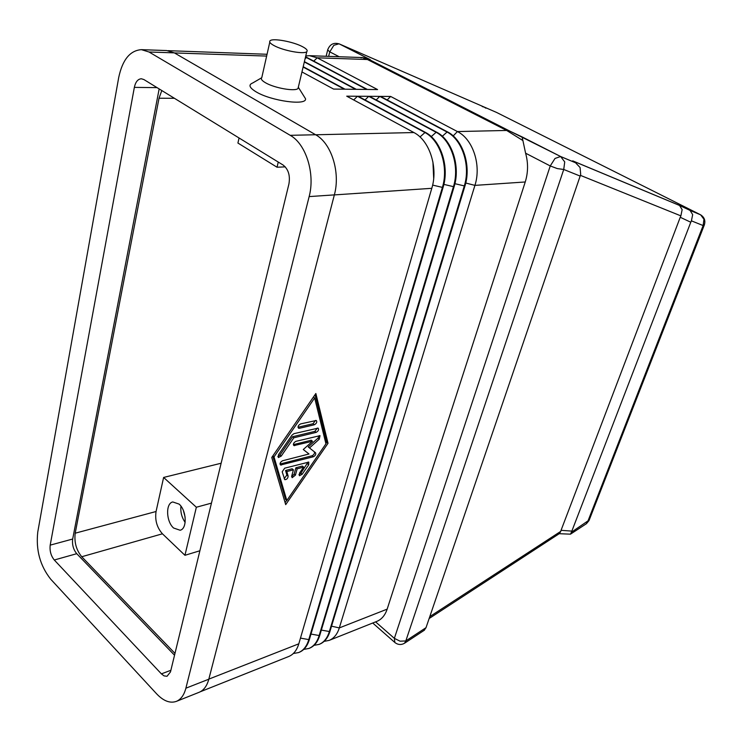 <?xml version="1.0" encoding="UTF-8"?>
<svg xmlns="http://www.w3.org/2000/svg" width="742" height="742" viewBox="0 0 742 742"><rect width="100%" height="100%" fill="white"/><g stroke="black" fill="none" stroke-linecap="round" stroke-linejoin="round"><path stroke-width="1.11" d="M269.782 42.155L261.778 77.66C260.609 78.94 261.861 80.646 265.553 82.789C274.521 88.112 295.52 91.739 298.024 88.446L298.377 86.972M303.395 95.347L305.518 98.742C307.021 105.883 271.266 101.07 256.175 91.897C249.358 87.751 248.19 84.783 252.66 83.002L261.676 77.771M273.993 45.559C283.138 50.688 304.341 54.593 306.78 51.652C307.921 50.475 306.548 48.842 302.662 46.765C293.48 41.719 272.731 37.87 270.088 40.764C268.938 41.904 270.246 43.5 273.993 45.559M575.579 162.776L561.11 156.748L509.559 130.982L506.656 130.453L522.906 140.553L522.016 136.862L560.618 156.506L555.025 158.445L550.239 165.948L557.298 168.582L563.734 169.473L580.151 176.077L580.68 174.37L580.096 167.544L575.579 162.776L560.618 156.506L564.727 161.914L563.734 169.473L405.818 640.93L400.077 641.181L394.364 638.352L394.892 642.6M522.906 140.553L525.596 153.195L550.239 165.948L394.364 638.352L375.591 621.87M509.559 130.982L370.462 60.176C368.412 59.128 368.347 58.961 370.277 59.657L366.39 58.303M580.383 175.353L680.878 215.876L682.139 209.652L679.542 205.432L572.713 160.866L575.124 162.535M680.878 215.876L680.247 217.276L690.783 222.229L691.414 220.838L703.138 225.559L704.408 224.77M370.277 59.657L339.604 44.056L496.611 112.459L700.337 214.67L690.041 210.385L692.676 214.614L691.414 220.838M559.227 533.702L570.487 534.166L571.85 531.105L561.054 530.317L560.739 531.374L429.785 616.63M559.533 533.498L560.739 531.374M424.192 630.32L426.019 627.667L580.151 176.077M185.148 517.276L183.413 510.589M185.148 522.377C181.771 517.517 180.362 512.11 180.946 506.174M173.591 528.016C166.087 521.533 165.485 503.308 172.784 501.954L179.1 504.106C186.669 510.45 187.346 528.842 180.111 530.242L173.591 528.016M239.054 137.975L237.922 143.048L277.035 167.228L278.259 162.053M174.982 653.387L81.741 556.741C76.296 550.091 74.117 542.244 75.202 533.201L159.02 98.232L161.802 90.543M184.944 555.294L196.352 507.24L163.62 477.449L156.061 511.507C154.809 520.151 156.933 527.581 162.433 533.804L184.944 555.294L199.895 550.768M163.62 477.449L221.135 463.231M196.352 507.24L211.461 503.122M285.271 166.857L277.035 167.228M361.039 57.895L362.059 57.551L367.438 59.518L506.656 130.453L457.424 131.566L390.644 96.441L387.166 99.938M575.282 162.619L572.713 160.866M485.945 108.174L485.314 107.896M484.795 107.312L482.254 106.57M324.133 641.366L329.17 640.383L376.899 621.351C381.666 619.366 385.089 615.294 387.157 609.145L525.243 181.975C528.183 172.496 528.304 162.897 525.596 153.195M561.054 530.317L680.247 217.276M690.783 222.229L571.85 531.105M284.687 468.174L308.802 462.108L308.7 464.798L302.161 474.277L299.434 475.724L299.536 473.053L303.636 467.108L297.152 468.823L295.437 475.121L292.153 477.69L291.708 476.123L293.415 469.816L286.839 471.56L288.137 476.114C287.915 478.386 286.802 479.582 284.78 479.675L282.192 471.801L284.687 468.174M284.186 478.692L286.866 475.056L285.559 470.502L292.144 468.768L293.415 469.816M286.839 471.56L285.559 470.502M291.625 476.689L294.166 474.073L295.882 467.775L302.356 466.069L303.636 467.108M297.152 468.823L295.882 467.775M298.915 474.722L300.9 473.229L308.051 462.062M297.996 427.281L313.013 423.756L315.554 420.426M299.406 428.292L298.581 428.245C297.561 426.706 298.228 425.259 300.575 423.914L316.296 420.482C317.288 422.003 316.63 423.432 314.32 424.776L299.406 428.292L298.099 427.253M274.011 456.896L286.82 500.535L325.942 443.809L314.654 397.953L274.011 456.896L272.824 455.913M314.654 397.953L313.43 397.026M272.768 455.996L285.568 499.468L286.82 500.535M271.757 457.462L315.86 393.501L328.02 443.289L285.698 504.643L271.757 457.462M285.104 502.631L286.653 500.396M325.868 443.53L326.73 442.278L315.062 394.661M328.02 443.289L326.73 442.278M291.958 435.174L293.906 433.68L318.123 428.134C319.097 429.627 318.439 431.046 316.157 432.382L293.851 437.78L281.227 456.089L278.389 457.554L278.445 454.772L291.958 435.174M277.823 456.562L279.938 455.031L292.543 436.741L314.849 431.371L317.381 428.078M293.851 437.78L292.543 436.741M293.331 444.634L311.204 440.238L312.493 441.258L293.897 445.617C292.904 444.106 293.572 442.686 295.9 441.332L320.015 435.665L319.255 439.19L309.497 447.955L315.508 452.713C316.175 454.262 315.461 455.616 313.365 456.775L280.55 465.021C279.567 463.537 280.244 462.118 282.563 460.763L308.997 453.993L303.274 449.522L312.493 441.258M303.293 449.504L308.997 453.993M279.994 464.028L312.085 455.755C314.098 454.67 314.84 453.343 314.302 451.757M309.497 447.955L308.208 446.925L317.966 438.179L319.264 435.619M293.313 653.517L298.609 652.561C303.33 650.595 306.678 646.393 308.672 639.947L442.343 187.596C448.882 166.931 440.173 140.108 424.545 132.317L357.458 96.247L346.727 96.182L413.906 132.549C429.562 140.423 438.318 167.479 431.798 188.31L298.803 643.815C296.828 650.298 293.48 654.518 288.768 656.484L200.284 691.767M305.565 56.791L367.364 89.448L377.567 89.569L317.177 57.802L309.46 55.687L305.76 55.965M304.405 61.651L356.299 89.328L366.678 89.439L305.5 57.051M303.2 66.715L345.039 89.198L355.594 89.318L304.331 61.966M301.957 71.946L333.594 89.077L344.334 89.188L303.126 67.04M168.063 50.669L267.046 54.277M329.17 640.383C333.909 638.408 337.295 634.252 339.317 627.918L474.917 185.379C481.521 165.253 472.96 139.162 457.424 131.566L453.195 135.916M303.747 649.408L308.95 648.443C313.671 646.467 317.038 642.284 319.041 635.875L453.399 186.845C459.957 166.366 451.303 139.784 435.702 132.057L368.709 96.312L358.163 96.256L425.249 132.299C440.878 140.09 449.578 166.894 443.039 187.54L309.321 639.687C307.336 646.134 303.979 650.335 299.258 652.301L298.933 652.431M314.014 645.354L319.134 644.381C323.864 642.405 327.241 638.241 329.253 631.869L464.251 186.103C470.836 165.8 462.229 139.468 446.656 131.816L379.774 96.377L369.405 96.321L436.389 132.048C451.989 139.765 460.643 166.329 454.085 186.798L319.681 635.625C317.678 642.025 314.32 646.217 309.59 648.183L309.266 648.313M390.644 96.441L380.451 96.386L447.333 131.798C462.906 139.45 471.504 165.772 464.928 186.056L329.893 631.618C327.871 637.981 324.495 642.155 319.765 644.13L319.45 644.251M379.774 96.377L376.203 99.947M444.783 165.076L445.191 174.055M368.709 96.312L365.055 99.957M432.92 161.923L433.69 178.451M357.458 96.247L353.711 99.966M176.327 701.394L199.134 692.295C203.735 690.366 206.962 686.007 208.808 679.208L334.354 194.886C340.606 172.469 331.424 143.243 315.619 134.747L174.324 52.867L166.681 50.558L141.425 49.658C130.035 50.465 122.458 59.777 118.692 77.595L37.768 532.033C35.783 550.035 40.096 565.747 50.706 579.196L156.618 693.835C163.472 701.032 170.048 703.555 176.327 701.394C180.89 699.474 184.081 695.078 185.89 688.196L309.145 196.593C315.313 173.767 306.019 143.985 290.205 135.322L149.04 52.005L141.425 49.658M159.168 88.919L72.679 539.035C72.002 544.665 73.356 549.544 76.741 553.69L174.537 655.223M161.394 673.866L54.287 560.006C50.92 555.795 49.556 550.833 50.196 545.138L134.348 87.38C135.545 81.908 137.882 79.032 141.351 78.763L143.902 79.552L283.101 165.03C288.388 169.213 290.326 175.52 288.926 183.96L170.475 671.946L167.024 676.287L164.038 675.888L161.394 673.866L170.883 670.295M327.63 49.881L329.773 51.866L333.844 45.299L339.011 43.806M329.763 51.857L328.65 56.364L329.773 51.866L339.196 56.735M700.643 214.837L703.954 219.261L703.138 225.559L587.785 521.496L586.236 523.815M589.222 520.031L571.535 532.162M426.019 627.667L405.818 640.93L404.557 643.221M370.462 60.176L367.438 59.518L317.177 57.802L313.81 61.094M159.02 98.232L174.416 98.287M75.202 533.201L156.061 511.507M81.741 556.741L162.433 533.804M690.041 210.385L679.542 205.432M288.137 476.114L286.866 475.056M295.437 475.121L294.166 474.073M302.161 474.277L300.9 473.229M308.7 464.798L307.429 463.759M314.32 424.776L313.013 423.756M281.227 456.089L279.938 455.031M316.157 432.382L314.849 431.371M294.732 445.654L293.442 444.616M281.422 465.058L280.142 464M313.365 456.775L312.085 455.755M319.255 439.19L317.966 438.179M334.345 194.914L431.798 188.31M208.827 679.125L298.803 643.815M305.157 58.479L306.928 57.449M174.444 52.932L266.638 56.077M387.157 609.145L339.317 627.918L331.544 626.174M525.243 181.975L474.917 185.379L465.744 183.014M315.665 134.775L413.906 132.549M419.991 136.955L425.249 132.299M431.26 136.602L436.389 132.048M442.325 136.25L447.333 131.798M321.342 630.088L329.893 631.618M454.902 183.691L464.928 186.056M443.864 184.387L454.085 186.798M319.681 635.625L310.981 634.067M300.473 638.111L309.321 639.687M432.623 185.092L443.039 187.54M54.287 560.006L76.741 553.69M134.348 87.38L157.063 87.63M50.196 545.138L72.679 539.035M149.04 52.005L174.324 52.867M290.205 135.322L315.619 134.747M185.89 688.196L208.808 679.208M309.145 196.593L334.354 194.886M298.469 87.491L305.518 98.742M306.78 51.652L298.024 88.446M372.725 623.011L394.364 642.062M369.98 59.518L339.465 44.001C333.9 42.248 329.995 44.13 327.76 49.658M327.639 50.141L326.137 56.281M690.301 210.533L700.661 214.846C704.464 217.332 705.67 220.745 704.279 225.086L589.018 520.55L586.468 523.667L570.487 534.166M559.7 533.387L429.145 618.513M424.47 630.134L404.742 643.101C401.468 645.076 398.25 644.946 395.087 642.702M509.3 130.88L370.184 60.065C366.465 58.553 369.516 58.692 362.087 57.551M509.337 130.889L522.006 136.862M573.158 161.097L679.802 205.571M484.229 107.061L485.37 107.924M679.653 205.488L690.153 210.45M309.46 55.687L362.059 57.551M319.134 644.381L319.765 644.13M308.95 648.443L309.59 648.183M298.609 652.561L299.258 652.301"/></g></svg>

